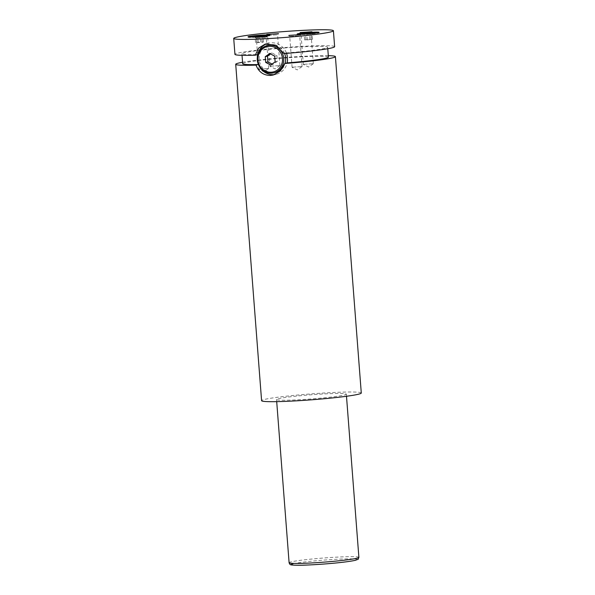 <?xml version="1.0" encoding="UTF-8"?>
<svg xmlns="http://www.w3.org/2000/svg" width="595" height="595" viewBox="0 0 595 595"><rect width="100%" height="100%" fill="white"/><g stroke="black" fill="none" stroke-linecap="round" stroke-linejoin="round"><path stroke-width="0.45" stroke-dasharray="2.98 2.23" d="M248.576 36.979A11 0.654 -4.4 0 0 248.063 37.217A11 0.654 -4.4 0 0 257.278 37.158A11 0.654 -4.4 0 0 269.423 35.789A11 0.654 -4.4 0 0 269.996 35.529A11 0.654 -4.4 0 0 269.453 35.373M297.701 34.198A11 0.654 -4.4 0 0 297.188 34.443A11 0.654 -4.4 0 0 306.403 34.376A11 0.654 -4.4 0 0 318.548 33.008A11 0.654 -4.4 0 0 319.121 32.755A11 0.654 -4.4 0 0 318.578 32.591M268.985 45.146A13.997 13.224 -104.2 0 0 259.353 60.727A13.997 13.224 -104.2 0 0 273.499 72.65A13.997 13.224 -104.2 0 0 275.864 72.285M259.383 66.469A15.998 15.113 75.8 0 1 257.724 62.192L258.379 64.528M301.256 33.528L310.962 32.874L301.256 33.528M303.621 64.327L313.334 63.68L303.621 64.327M256.586 38.273L266.292 37.619L256.586 38.273M258.959 69.072L268.665 68.425L258.959 69.072M289.988 36.384L299.694 35.73L289.988 36.384M292.361 67.183L302.067 66.536L292.361 67.183M267.854 35.417L277.56 34.763L267.854 35.417M270.219 66.216L279.933 65.569L270.219 66.216M334.635 46.678A49.995 2.968 -4.4 0 0 292.747 46.968A49.995 2.968 -4.4 0 0 237.554 53.186A49.995 2.968 -4.4 0 0 234.943 54.346M328.425 57.165A42.996 2.551 -4.4 0 0 292.398 57.41A42.996 2.551 -4.4 0 0 244.932 62.758A42.996 2.551 -4.4 0 0 242.686 63.762M286.5 53.349L286.329 52.948A42.996 2.551 -4.4 0 0 325.413 48.217A42.996 2.551 -4.4 0 0 327.659 47.213A42.996 2.551 -4.4 0 0 291.632 47.459A42.996 2.551 -4.4 0 0 244.166 52.806A42.996 2.551 -4.4 0 0 241.92 53.81A42.996 2.551 -4.4 0 0 257.613 54.569M328.306 55.655A49.995 2.968 -4.4 0 0 242.567 62.252M344.498 394.976A34.993 2.075 -4.4 0 0 346.327 394.158A34.993 2.075 -4.4 0 0 317.009 394.359A34.993 2.075 -4.4 0 0 278.371 398.717A34.993 2.075 -4.4 0 0 276.541 399.528A34.993 2.075 -4.4 0 0 305.867 399.327A34.993 2.075 -4.4 0 0 344.498 394.976M361.284 393.012A49.995 2.968 -4.4 0 0 319.396 393.295A49.995 2.968 -4.4 0 0 264.202 399.513A49.995 2.968 -4.4 0 0 261.592 400.68M257.338 57.194L257.724 62.192M287.534 60.511A15.998 15.113 75.8 0 1 276.355 74.226A15.998 15.113 75.8 0 1 274.778 74.531M266.924 43.703A15.998 15.113 75.8 0 1 268.494 43.212A15.998 15.113 75.8 0 1 287.132 55.246M283.503 66.722A13.997 13.224 -104.2 0 0 285.035 63.42M284.589 53.498A13.997 13.224 -104.2 0 0 276.608 45.599M286.329 52.948L283.971 53.55M270.636 65.034L272.867 64.461L277.367 61.322L276.928 55.58L271.982 52.97L270.561 53.967M275.143 61.887L277.367 61.322M274.697 56.146L276.928 55.58M269.751 53.535L271.982 52.97M272.056 64.037L272.867 64.461M307.325 39.895L312.568 39.218L304.662 39.917L307.325 39.895L306.871 33.922M304.662 39.917L304.209 33.945M305.949 39.59L305.518 33.937M309.906 39.24L309.474 33.692M312.568 39.218L312.107 33.246M311.274 39.545L310.821 33.573M262.157 42.319L263.444 41.992L260.781 42.022L255.538 42.699L262.157 42.319L261.696 36.355M258.2 42.669L257.747 36.704M255.538 42.699L255.084 36.726M256.832 42.371L256.393 36.712M260.781 42.022L260.35 36.474M263.444 41.992L262.983 36.027M358.889 557.374A34.993 2.075 -4.4 0 0 329.571 557.574A34.993 2.075 -4.4 0 0 290.933 561.925A34.993 2.075 -4.4 0 0 289.103 562.744M292.971 563.815A33 1.956 175.6 0 1 334.665 559.382A33 1.956 175.6 0 1 355.327 560.289M248.063 37.217L248.033 36.823M297.188 34.443L297.158 34.041M303.361 64.446L300.988 33.64L299.873 32.703M313.312 63.71L308.574 67.049L303.391 64.476M256.333 38.407L255.21 37.448M268.642 68.455L263.912 71.794L258.721 69.221L256.326 38.385M292.093 67.302L289.728 36.503L288.612 35.559M302.044 66.566L297.314 69.905L292.123 67.332M267.601 35.551L266.478 34.592M269.959 66.335L267.594 35.529M279.91 65.599L275.173 68.938L269.989 66.365M327.771 48.723L327.659 47.213M346.491 396.27L346.327 394.158M276.705 401.64L276.541 399.528M242.031 55.32L241.92 53.81M279.933 65.569L277.56 34.763L278.519 33.662M302.067 66.536L299.694 35.73L300.654 34.629M268.665 68.425L266.292 37.619L267.252 36.518M313.334 63.68L310.962 32.874M310.954 32.896L311.921 31.773M273.373 74.985L276.355 74.226M265.333 44.015L268.494 43.212M319.121 32.755L319.091 32.353M269.996 35.529L269.966 35.135"/><path stroke-width="0.89" d="M248.606 36.563A11 0.654 -4.4 0 0 248.033 36.823A11 0.654 -4.4 0 0 257.248 36.756A11 0.654 -4.4 0 0 269.394 35.388A11 0.654 -4.4 0 0 269.966 35.135A11 0.654 -4.4 0 0 260.751 35.194A11 0.654 -4.4 0 0 248.606 36.563M269.453 35.373A11 0.654 -4.4 0 0 259.085 35.715A11 0.654 -4.4 0 0 248.643 36.964A11 0.654 -4.4 0 0 248.576 36.979M297.731 33.789A11 0.654 -4.4 0 0 297.158 34.041A11 0.654 -4.4 0 0 306.373 33.982A11 0.654 -4.4 0 0 318.518 32.613A11 0.654 -4.4 0 0 319.091 32.353A11 0.654 -4.4 0 0 309.876 32.42A11 0.654 -4.4 0 0 297.731 33.789M318.578 32.591A11 0.654 -4.4 0 0 308.21 32.941A11 0.654 -4.4 0 0 297.76 34.183A11 0.654 -4.4 0 0 297.701 34.198M269.2 46.343A13.001 12.279 -104.2 0 0 257.918 59.976A13.001 12.279 -104.2 0 0 271.194 72.218A13.001 12.279 -104.2 0 0 282.476 58.593A13.001 12.279 -104.2 0 0 269.2 46.343M271.588 73.133A13.997 13.224 75.8 0 1 257.442 61.211A13.997 13.224 75.8 0 1 267.073 45.636A13.997 13.224 75.8 0 1 269.438 45.272A13.997 13.224 75.8 0 1 283.592 57.194A13.997 13.224 75.8 0 1 273.953 72.776A13.997 13.224 75.8 0 1 271.588 73.133M276.608 45.599A13.997 13.224 -104.2 0 0 271.357 44.789A13.997 13.224 -104.2 0 0 268.985 45.146L267.073 45.636M258.319 64.349L256.021 65.123C258.691 71.95 263.503 75.394 270.465 75.446L273.202 75.029L280.461 70.865L284.737 63.501A49.995 2.968 -4.4 0 0 332.791 57.789A49.995 2.968 -4.4 0 0 335.401 56.629A49.995 2.968 -4.4 0 0 328.306 55.655M274.778 74.531A15.998 15.113 75.8 0 1 273.648 74.643A15.998 15.113 75.8 0 1 259.383 66.469M300.178 32.539L311.921 31.773L300.178 32.539M255.515 37.284L267.252 36.518L255.515 37.284M288.917 35.395L300.654 34.629L288.917 35.395M266.783 34.428L278.519 33.662L266.783 34.428M233.716 38.422L234.943 54.346A49.995 2.968 -4.4 0 0 255.255 55.171L258.736 47.994L265.333 44.015L276.154 45.361L283.971 53.55A49.995 2.968 -4.4 0 0 332.025 47.838A49.995 2.968 -4.4 0 0 334.635 46.678L333.408 30.754A49.995 2.968 -4.4 0 0 291.52 31.044A49.995 2.968 -4.4 0 0 236.327 37.262A49.995 2.968 -4.4 0 0 233.716 38.422A49.995 2.968 -4.4 0 0 275.604 38.132A49.995 2.968 -4.4 0 0 330.798 31.914A49.995 2.968 -4.4 0 0 333.408 30.754M284.737 63.501L287.095 62.899A42.996 2.551 -4.4 0 0 326.179 58.169A42.996 2.551 -4.4 0 0 328.425 57.165L327.771 48.723M287.095 62.899L287.534 60.511L287.132 55.246L286.329 52.948M242.567 62.252A49.995 2.968 -4.4 0 0 238.32 63.137A49.995 2.968 -4.4 0 0 235.709 64.297A49.995 2.968 -4.4 0 0 256.021 65.123M235.709 64.297L261.592 400.68A49.995 2.968 -4.4 0 0 303.48 400.39A49.995 2.968 -4.4 0 0 358.673 394.173A49.995 2.968 -4.4 0 0 361.284 393.012L335.401 56.629M255.255 55.171L257.613 54.569L257.338 57.194M257.315 56.927A15.998 15.113 75.8 0 1 266.924 43.703M273.953 72.776L275.864 72.285A13.997 13.224 -104.2 0 0 283.503 66.722M285.035 63.42A13.997 13.224 -104.2 0 0 284.589 53.498M242.031 55.32L242.686 63.762A42.996 2.551 -4.4 0 0 258.379 64.528M275.143 61.887L274.697 56.146L269.751 53.535L265.251 56.681L265.69 62.423L270.636 65.034L275.143 61.887M270.561 53.967L267.482 56.116L267.921 61.858L272.056 64.037M265.251 56.681L267.482 56.116M265.69 62.423L267.921 61.858M304.209 33.945L312.107 33.246L304.209 33.945M257.747 36.704L262.983 36.027L256.371 36.399L255.084 36.726L257.747 36.704M309.474 33.692L309.445 33.268M260.35 36.474L260.32 36.05M357.06 558.192A34.993 2.075 -4.4 0 0 358.889 557.374C357.416 560.542 359.514 558.474 355.661 560.237C346.58 562.335 324.253 564.268 307.6 565.019C297.426 565.57 290.018 565.012 290.724 564.707C290.152 564.789 289.609 564.134 289.103 562.744A34.993 2.075 -4.4 0 0 318.422 562.543A34.993 2.075 -4.4 0 0 357.06 558.192M355.327 560.289A33 1.956 175.6 0 1 313.632 564.715A33 1.956 175.6 0 1 292.971 563.815M358.889 557.374L346.491 396.27M289.103 562.744L276.705 401.64"/></g></svg>
